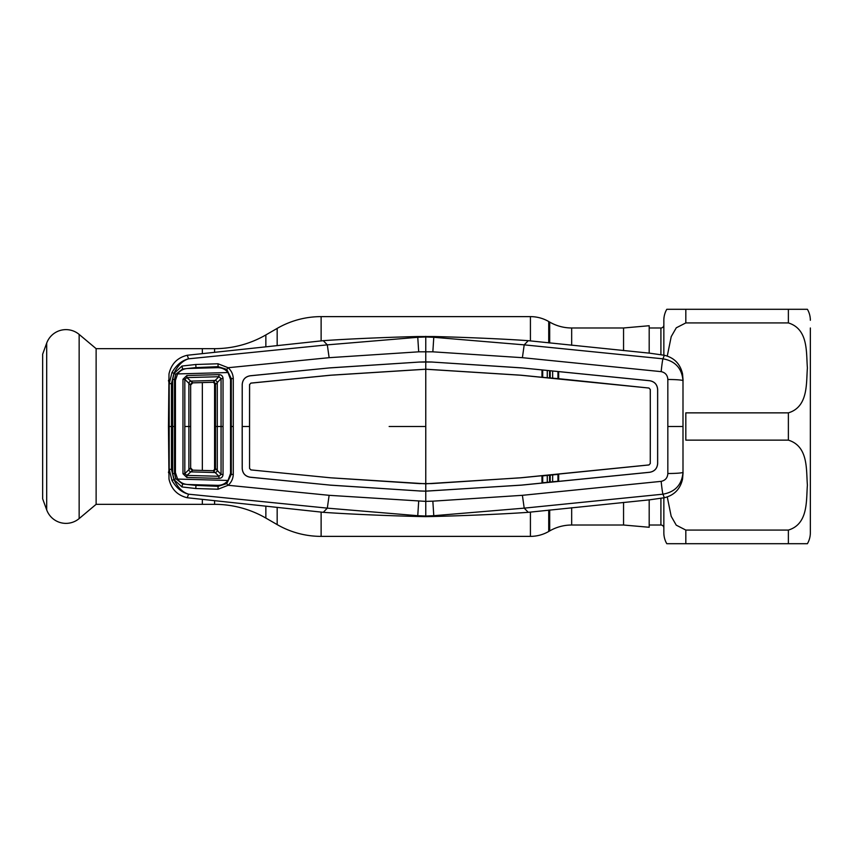 <?xml version="1.0" encoding="UTF-8"?>
<svg xmlns="http://www.w3.org/2000/svg" width="853" height="853" viewBox="0 0 853 853"><rect width="100%" height="100%" fill="white"/><g stroke="black" fill="none" stroke-linecap="round" stroke-linejoin="round"><path stroke-width="1.28" d="M549.695 342.981L549.695 322.082L548.724 321.528A36.626 36.626 0 0 0 530.417 316.623L321.123 316.623A87.902 87.902 0 0 0 277.172 328.394L265.859 334.93A102.552 102.552 0 0 1 214.583 348.664L202.342 348.664L202.342 353.131L202.342 348.664L96.122 348.664L96.122 504.336L202.342 504.336L202.342 499.869L202.342 504.336L214.583 504.336A102.552 102.552 0 0 1 265.859 518.07L277.172 524.606L277.172 507.428M623.554 502.417L623.554 525.021L571.67 525.021A43.951 43.951 0 0 0 549.695 530.918L548.724 531.472A36.626 36.626 0 0 1 530.417 536.377L321.123 536.377A87.902 87.902 0 0 1 277.172 524.606M202.342 470.419L202.342 382.581L202.342 470.419M549.695 322.082A43.951 43.951 0 0 0 571.67 327.978L623.554 327.978L649.186 325.729L649.186 353.131M623.554 350.583L623.554 327.978M623.554 525.021L649.186 527.271L649.186 499.869M663.847 325.046A2.932 2.932 0 0 1 660.915 327.978L649.186 327.978M663.847 527.954A2.932 2.932 0 0 0 660.915 525.021L649.186 525.021M663.847 532.72L663.847 497.832L663.847 532.72A21.975 21.975 0 0 0 666.79 543.702L807.407 543.702L666.79 543.702M663.847 320.28L663.847 355.168L663.847 320.28A21.975 21.975 0 0 1 666.79 309.298L685.823 309.298L666.79 309.298M667.27 356.032L671.215 336.626L676.29 327.797L685.823 322.924L788.375 322.924C808.633 329.183 806.085 352.747 807.407 367.931C806.117 383.125 808.505 406.785 788.375 412.863L685.823 412.863L685.823 440.137L788.375 440.137C808.633 446.386 806.085 469.95 807.407 485.133C806.117 500.338 808.505 523.987 788.375 530.076L685.823 530.076L676.248 525.16L671.183 516.3L667.27 496.968M810.35 327.978L810.35 532.72A21.975 21.975 0 0 1 807.407 543.702M810.35 320.28A21.975 21.975 0 0 0 807.407 309.298L788.375 309.298L807.407 309.298M685.823 309.298L788.375 309.298L788.375 322.924L685.823 322.924L685.823 309.298M810.35 532.72L810.35 525.021M96.122 348.664L79.148 334.419L79.148 518.581L96.122 504.336M79.148 334.419A20.515 20.515 0 0 0 46.691 343.119L42.65 354.208L42.65 498.792L46.691 509.881A20.515 20.515 0 0 0 79.148 518.581M547.253 475.441L547.274 482.318M552.627 481.785L552.669 474.908M550.228 475.153L550.196 482.03M549.567 482.084L549.556 475.217M175.803 478.704L174.129 479.621L172.658 473.596L172.658 379.404L174.129 373.379L171.954 372.548C176.358 365.063 181.892 360.478 188.577 358.814L327.328 344.857L417.757 337.298L417.128 336.54L434.412 336.54C453.679 336.999 496.542 338.449 528.263 340.678L524.2 344.857L522.399 357.684L432.844 351.831L418.695 351.831L329.13 357.684L228.114 367.718C231.334 370.586 233.05 374.179 233.274 378.497L233.274 474.503C233.05 478.821 231.334 482.414 228.114 485.282L218.016 489.227L195.785 488.513L181.988 486.956L173.948 479.599C177.723 487.489 182.606 492.352 188.577 494.186L327.307 508.132L329.13 495.316L228.114 485.282L226.749 483.608L231.28 474.321L231.291 378.679L226.749 369.392L218.059 366.673L195.977 367.59L182.585 369.029L175.803 374.296L174.492 379.542L174.481 473.458L175.803 478.704L182.585 483.971L195.977 485.41L195.785 488.513M425.764 336.359L425.764 361.875L419.377 362.056L432.183 362.024L425.764 361.875L425.764 369.2L330.687 375.192L250.878 383.093L249.556 384.554L249.524 426.5L242.199 426.5L242.231 384.564C242.636 379.628 245.269 376.706 250.142 375.81L330.036 367.856L419.377 362.056L330.047 367.899M418.695 351.831L417.757 337.298L425.764 336.967L433.782 337.298L432.844 351.831M327.307 344.868L329.13 357.684M242.167 426.5L242.199 468.436C242.593 473.394 245.237 476.326 250.142 477.232L330.047 485.101L250.142 477.19C245.269 476.294 242.636 473.372 242.231 468.436L242.199 384.564C242.593 379.606 245.237 376.674 250.142 375.768L330.036 367.856M330.036 485.144L419.377 490.944L330.047 485.101M419.345 490.976L425.764 491.168L419.377 490.944M249.556 468.446L249.566 426.5L249.556 468.446L250.878 469.907L330.687 477.808L250.878 469.907M419.847 483.63L330.687 477.808L425.764 483.8L425.764 491.125L521.492 485.144L649.751 472.285C654.614 471.378 657.247 468.457 657.663 463.542L657.62 389.458C657.215 384.564 654.592 381.664 649.751 380.747L541.986 369.925L558.662 371.577L558.694 378.935L541.954 377.282L557.947 378.615L557.947 371.737M650.263 463.51L650.295 389.49L648.984 388.04L650.263 389.49L650.327 426.5L650.263 463.51L648.984 464.928L520.842 477.765L431.703 483.587L419.825 483.587M250.878 469.864L249.598 468.446M557.947 378.615L648.984 388.04L520.842 375.235L425.764 369.242L330.697 375.235L250.878 383.136L249.598 384.554L249.566 426.5M542.7 370.234L542.7 377.111M521.492 367.899L432.183 362.056L521.492 367.856L541.986 369.925L541.954 377.282L520.842 375.192L425.764 369.2L425.764 426.5L389.139 426.5M650.295 463.51L648.984 464.96L558.694 474.065L558.662 481.423L557.947 481.263L557.947 474.385L558.694 474.065L541.954 475.718L542.7 475.889L542.7 482.766L541.986 483.075L541.954 475.718L520.842 477.808L425.764 483.8L425.764 426.5M521.492 367.856L649.751 380.715C654.614 381.622 657.247 384.543 657.663 389.458L657.62 463.542C657.215 468.436 654.592 471.336 649.751 472.253L521.492 485.101L425.764 491.168L425.764 501.383L329.13 495.316M557.947 474.385L542.7 475.889M542.7 482.766L557.947 481.263M432.844 501.169L425.764 501.383L425.764 516.033L433.782 515.702L432.844 501.169L522.399 495.316L661.16 481.359C665.351 480.442 667.568 477.819 667.835 473.511L667.835 379.489C667.568 375.181 665.351 372.558 661.16 371.641L522.399 357.684M434.412 336.54L433.782 337.298L524.2 344.857L662.962 358.814C675.245 361.022 681.931 368.315 682.997 380.683L682.997 472.317A14.65 1.194 179.8 0 1 667.835 473.511M425.764 516.641L417.128 516.46L417.757 515.702L425.764 516.033L425.764 516.641L434.412 516.46L433.782 515.702L524.2 508.143L662.962 494.186C675.245 491.978 681.931 484.685 682.997 472.317L682.997 380.683A14.65 1.194 -179.8 0 0 667.835 379.489M661.16 481.359A14.65 0.736 -95.4 0 0 662.962 494.186L664.316 497.736L649.794 499.805L528.263 512.322L524.2 508.143L522.399 495.316M434.412 516.46C453.679 516.001 496.542 514.551 528.263 512.322M417.128 516.46C397.85 516.001 354.987 514.551 323.276 512.322L327.328 508.143L417.757 515.702L418.695 501.169M230.47 474.3L233.274 474.503M233.264 426.5L230.523 426.5L230.545 473.426L228.018 480.452C225.373 483.694 221.94 485.325 217.728 485.346L187.756 484.504C183.512 484.28 180.122 482.467 177.584 479.077L175.419 472.583L175.451 426.5L172.711 426.5M233.274 378.497L230.47 378.7M661.16 371.641A14.65 0.736 95.4 0 1 662.962 358.814L664.316 355.264L649.794 353.195L528.263 340.678M683.082 380.353L682.539 373.87C680.214 363.847 674.137 357.652 664.316 355.264M683.082 472.647L682.539 479.13C680.214 489.153 674.137 495.348 664.316 497.736M552.669 378.092L552.627 371.215M550.196 370.97L550.228 377.847M549.556 377.783L549.567 370.916M547.274 370.682L547.253 377.559M168.457 426.351L169.001 373.87C171.325 363.847 177.392 357.652 187.223 355.264L188.577 358.814C182.606 360.648 177.723 365.51 173.948 373.401L171.464 383.583L171.464 469.417L173.948 479.599L171.954 480.452L169.193 469.267L169.193 383.733L171.954 372.548M168.457 426.649L169.001 479.13C171.325 489.153 177.392 495.348 187.223 497.736L188.577 494.186C181.892 492.522 176.358 487.937 171.954 480.452M171.464 469.417L169.193 469.267L168.457 472.647M171.464 383.583L169.193 383.733L168.457 380.353M175.803 374.296L174.129 373.379L181.988 366.044L195.785 364.487L218.016 363.773L228.114 367.718L226.749 369.392M218.016 363.773L218.091 367.664M195.785 364.487L195.977 367.59M181.988 366.044L182.585 369.029M182.809 369.648L182.595 369.061M175.483 379.564L172.658 379.404M175.483 473.436L172.658 473.596M182.809 483.352L182.595 483.939M182.585 483.971L181.988 486.956M195.977 485.41L218.059 486.327L218.016 489.227M218.091 485.336L218.059 486.327L226.749 483.608M187.223 355.264L323.276 340.678L327.328 344.857M187.223 497.736L323.276 512.322M417.128 336.54C397.85 336.999 354.987 338.449 323.276 340.678M182.968 379.265L184.813 379.361L184.813 473.639L186.86 475.398L218.954 476.283L221.055 474.407L215.5 468.532L213.239 470.728L218.954 476.283L218.944 478.373L186.839 477.477L182.968 473.735L182.968 379.265L186.839 375.523L218.944 374.627C221.439 374.723 222.804 376.013 223.038 378.497L223.038 474.503C222.804 476.987 221.439 478.277 218.944 478.373M186.839 477.477L186.86 475.398L192.789 470.152L213.239 470.728A2.196 2.196 -0 0 0 215.5 468.532L215.5 426.5L215.5 468.532A2.196 2.196 0 0 1 213.239 470.728L192.789 470.152A2.196 2.196 0 0 1 190.656 467.956L190.656 385.044L190.656 467.956L184.813 473.639L182.968 473.735M223.038 378.497L221.055 378.593L215.5 384.468L213.303 382.272L192.789 382.848A2.196 2.196 134.1 0 0 190.656 385.044L184.813 379.361L186.86 377.602L192.789 382.848L190.656 385.044A2.196 2.196 -0 0 1 192.789 382.848L213.239 382.272L218.954 376.717L186.86 377.602L186.839 375.523M215.5 384.468A2.196 2.196 0 0 0 213.239 382.272A2.196 2.196 0 0 1 215.5 384.468L215.5 426.5L215.5 384.468M217.27 470.579A2.196 1.674 -44.7 0 1 215.265 472.551L190.709 471.858A2.196 1.706 47.5 0 1 188.886 469.896L188.886 383.104A2.196 1.706 -47.5 0 1 190.699 381.12L215.276 380.438A2.196 1.674 44.7 0 1 217.27 382.421M215.276 380.438A2.196 1.674 44.7 0 1 217.28 382.411L217.27 426.5L221.066 426.5L221.055 378.593L218.954 376.717L218.944 374.627M215.276 472.562A2.196 1.674 -44.7 0 0 217.28 470.589L217.27 426.5L215.5 426.5M228.018 372.548L177.584 373.923C180.122 370.533 183.512 368.72 187.756 368.496L217.728 367.654C221.94 367.675 225.373 369.306 228.018 372.548L230.545 379.574L230.523 426.5M177.584 373.923L175.419 380.417L175.451 426.5M177.584 479.077L228.018 480.452M223.049 426.5L221.066 426.5L221.055 474.407L223.038 474.503M190.699 471.88L190.709 471.858A2.196 1.706 47.3 0 1 188.897 469.886M190.699 381.12L190.709 381.142A2.196 1.706 -47.3 0 0 188.897 383.114M184.834 426.5L190.656 426.5M192.789 470.152L190.656 467.956A2.196 2.196 -134.1 0 0 192.789 470.152M549.695 530.918L549.695 510.019M548.724 531.472L548.724 510.115M548.724 342.885L548.724 321.528M530.417 536.377L530.417 512.088M530.417 340.912L530.417 316.623M321.123 536.377L321.123 512.088M321.123 340.912L321.123 316.623M277.172 345.572L277.172 328.394M265.859 518.07L265.859 506.255M265.859 346.744L265.859 334.93M214.583 504.336L214.583 501.084M214.583 470.323L214.583 382.677M214.583 351.916L214.583 348.664M571.67 525.021L571.67 507.706M571.67 345.294L571.67 327.978M685.823 530.076L685.823 543.702M788.375 440.137L788.375 412.863M788.375 543.702L788.375 530.076M660.915 525.021L660.915 498.333M660.915 354.667L660.915 327.978M46.691 343.119L46.691 509.881M667.952 426.5L682.901 426.5M171.506 426.5L169.267 426.5"/></g></svg>
